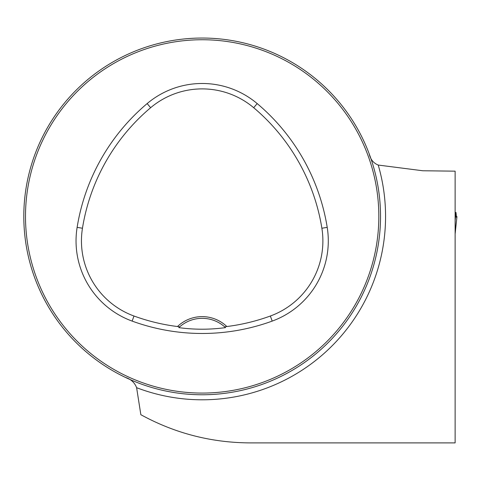 <?xml version="1.0" encoding="UTF-8"?>
<svg xmlns="http://www.w3.org/2000/svg" width="481" height="481" viewBox="0 0 481 481"><rect width="100%" height="100%" fill="white"/><g stroke="black" fill="none" stroke-linecap="round" stroke-linejoin="round"><path stroke-width="0.72" d="M142.713 415.716L140.849 414.7C174.898 433.333 211.381 442.736 250.294 442.899L455.128 442.899L455.128 405.002M427.098 442.899L455.128 442.899L455.128 171.164L422.781 170.761L378.228 165.055C373.43 163.119 370.406 159.355 369.167 153.764M140.849 414.7L136.61 387.686C134.68 382.593 130.916 379.154 125.313 377.357L120.262 374.849M380.531 216.408A178.361 178.361 0 0 0 112.987 61.941A178.361 178.361 0 0 0 112.987 370.869A178.361 178.361 0 0 0 380.531 216.408M372.102 270.575L372.474 269.396M372.492 269.342L371.548 272.288M256.337 46.471L255.17 46.104M255.104 46.086L258.05 47.024M178.824 327.621A33.971 33.971 0 0 1 224.657 326.839L226.84 326.533A35.672 35.672 0 0 0 177.501 326.533L179.678 326.839L178.824 327.621C194.198 329.738 209.758 329.738 225.511 327.621L224.657 326.839A33.971 33.971 0 0 1 225.511 327.621M177.501 326.533A198.863 198.863 0 0 1 133.989 316.017A79.954 79.954 0 0 1 82.461 228.234A198.863 198.863 0 0 1 150.637 107.714A79.954 79.954 0 0 1 253.697 107.714A198.863 198.863 0 0 1 321.879 228.234A79.954 79.954 0 0 1 270.346 316.017A198.863 198.863 0 0 1 226.84 326.533M132.137 321.098A204.269 204.269 0 0 0 272.198 321.098A85.359 85.359 0 0 0 327.212 227.375A204.269 204.269 0 0 0 257.185 103.577A85.359 85.359 0 0 0 147.15 103.577A204.269 204.269 0 0 0 77.122 227.375A85.359 85.359 0 0 0 132.137 321.098L133.989 316.017M378.83 216.408A176.659 176.659 0 0 0 113.835 63.414A176.659 176.659 0 0 0 113.835 369.402A176.659 176.659 0 0 0 378.83 216.408M455.273 233.207L455.128 211.652M455.128 233.002L455.128 261.706M455.838 216.408L456.944 216.6L456.457 217.4L456.024 212.548L455.273 212.44M455.273 219.619L455.946 212.446M455.273 232.57L456.95 216.594L455.273 232.539M456.228 216.42L456.024 212.548M378.228 165.055A183.399 183.399 0 0 1 136.61 387.686M270.346 316.017L272.198 321.098M150.637 107.714L147.15 103.577M82.461 228.234L77.122 227.375M321.879 228.234L327.212 227.375M253.697 107.714L257.185 103.577"/></g></svg>
